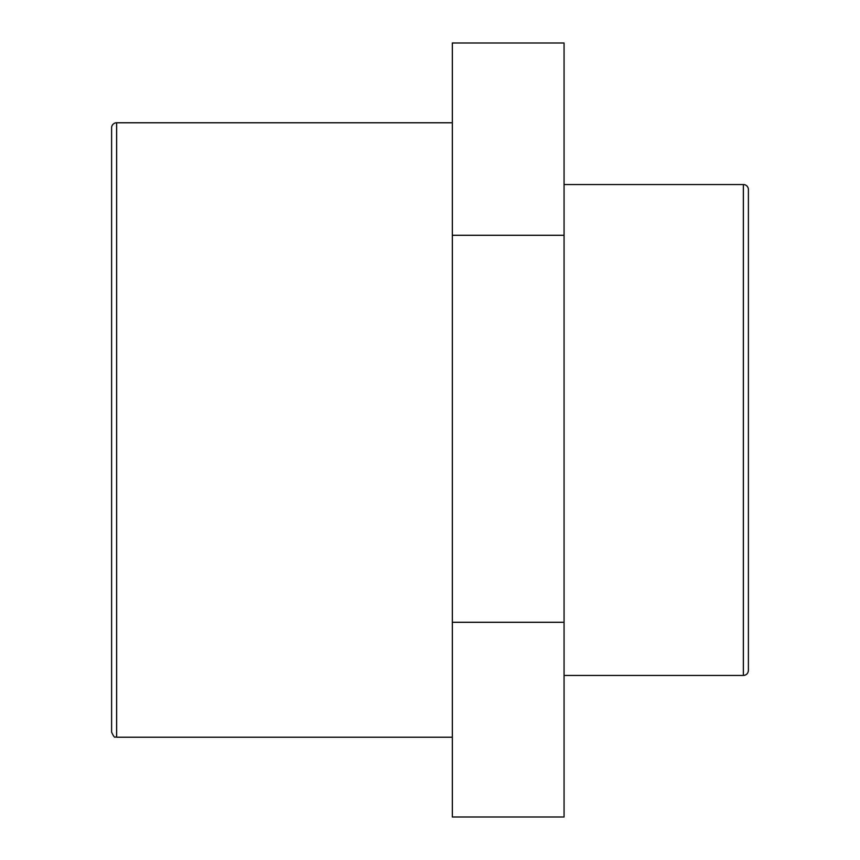 <?xml version="1.0" encoding="UTF-8"?>
<svg xmlns="http://www.w3.org/2000/svg" width="860" height="860" viewBox="0 0 860 860"><rect width="100%" height="100%" fill="white"/><g stroke="black" fill="none" stroke-linecap="round" stroke-linejoin="round"><path stroke-width="1.29" d="M452.338 235.285L452.338 817L564.063 817L564.063 43L452.338 43L452.338 235.285L564.063 235.285M452.338 622.285L564.063 622.285M748.393 670.424L748.393 189.576A5.031 5.031 0 0 0 743.373 184.545L743.373 675.455C746.426 675.154 748.103 673.477 748.393 670.424M111.606 127.807L111.606 732.193C115.541 740.6 115.057 735.59 116.627 737.224L116.627 122.776A5.031 5.031 0 0 0 111.606 127.807M743.373 184.545L564.063 184.545M743.373 675.455L564.063 675.455M452.338 122.776L116.627 122.776M452.338 737.224L116.627 737.224"/></g></svg>
